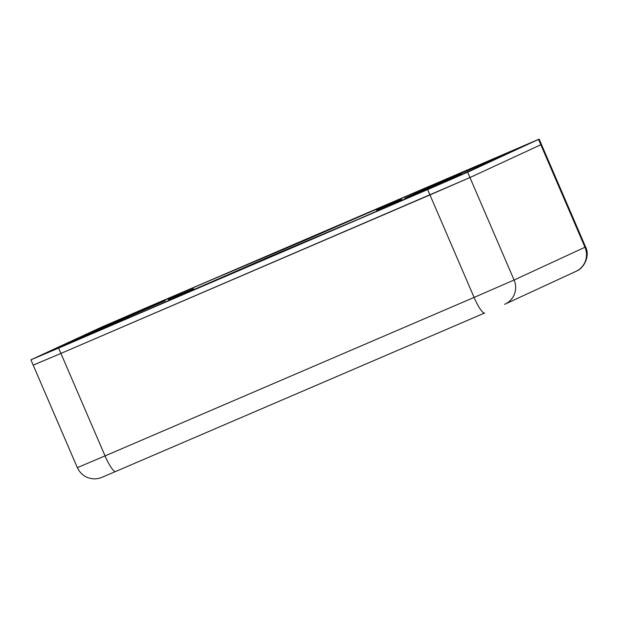<?xml version="1.0" encoding="UTF-8"?>
<svg xmlns="http://www.w3.org/2000/svg" width="618" height="618" viewBox="0 0 618 618"><rect width="100%" height="100%" fill="white"/><g stroke="black" fill="none" stroke-linecap="round" stroke-linejoin="round"><path stroke-width="0.93" d="M33.812 364.852L60.919 353.426L105.052 455.906L474.091 297.412L429.958 194.925L60.919 353.426L469.95 177.536L514.083 280.024L584.976 247.246L540.835 144.759L469.95 177.536L541.453 144.457L539.151 139.12L102.403 326.737L30.9 359.815L58.617 348.089L60.919 353.426L33.202 365.153L30.9 359.815M121.707 319.467L93.797 331.627L121.707 319.467M115.666 322.256L125.825 317.837L115.666 322.256M451.163 178.169L461.314 173.743L451.163 178.169M457.204 175.373L429.286 187.54L457.204 175.373M357.413 219.606L458.479 175.651L404.921 198.208L418.741 191.812L500.626 156.169L438.896 182.179L306.536 239.645L204.635 282.789L111.572 323.284L165.13 300.734L69.425 342.774L137.976 313.851L267.517 257.559L357.413 219.606M114.979 321.337L48.613 352.268L430.074 188.475L455.072 177.605L526.343 144.635L139.977 310.468L114.979 321.337L115.141 321.7M168.413 299.529L193.573 288.722L168.428 299.568M467.648 172.198L469.95 177.536L429.958 194.925L427.656 189.587L467.648 172.198L538.541 139.421L540.835 144.759L541.453 144.457L585.586 246.945L584.976 247.246A18.594 18.254 65.2 0 1 576.007 271.333C584.126 268.336 590.275 255.852 585.586 246.945M401.638 199.413L376.478 210.22L401.638 199.413M427.656 189.587L58.617 348.089M538.541 139.421L539.151 139.12M484.636 313.017L115.636 471.495A18.594 3.546 -113.2 0 1 115.612 471.503L484.651 313.009A18.594 3.546 -113.2 0 1 484.651 313.009A18.594 3.546 -113.2 0 1 474.091 297.412L514.083 280.024A18.594 18.254 65.2 0 1 505.115 304.11L504.667 304.311M77.335 467.641C80.865 474.902 86.667 478.649 94.732 478.88C97.659 478.687 99.931 478.216 101.553 477.467L115.612 471.503A18.594 3.546 -113.2 0 1 105.052 455.906L77.335 467.641L33.202 365.153M263.778 259.892L263.515 259.29M113.411 322.526L113.596 322.959M418.958 192.298L418.741 191.812M496.107 158.625L495.945 158.239M420.989 190.823L421.213 191.348M270.931 256.107L271.194 256.709M509.263 152.546L509.016 151.966M71.263 342.017L71.464 342.488M505.115 304.11L576.007 271.333M93.797 331.627L93.982 332.059M111.572 323.284L111.773 323.747M476.254 167.308L476.432 167.725M69.425 342.774L69.641 343.276"/></g></svg>
